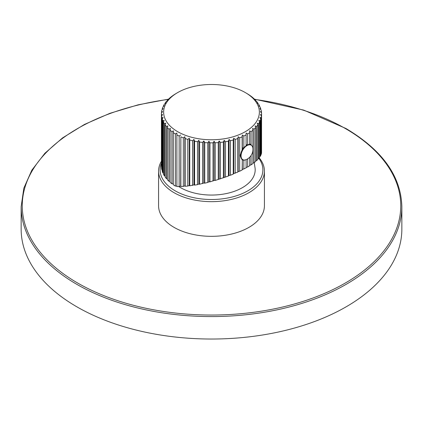 <?xml version="1.0" encoding="UTF-8"?>
<svg xmlns="http://www.w3.org/2000/svg" width="423" height="423" viewBox="0 0 423 423"><rect width="100%" height="100%" fill="white"/><g stroke="black" fill="none" stroke-linecap="round" stroke-linejoin="round"><path stroke-width="0.63" d="M168.497 99.156L138.173 104.814L109.895 113.322L84.468 124.441L62.593 137.877L44.886 153.253L31.841 170.162L23.847 188.14L21.15 206.673L21.15 229.134A190.35 109.895 0 0 0 76.901 306.844A190.35 109.895 0 0 0 284.346 330.664A190.35 109.895 0 0 0 401.85 229.134L401.85 206.673C401.02 176.18 382.355 150.107 345.871 128.46L303.725 110.107L254.503 99.156M264.423 171.098L264.423 205.774A52.923 30.556 180 0 1 231.751 234.004A52.923 30.556 180 0 1 174.075 227.378A52.923 30.556 180 0 1 158.577 205.774L158.577 171.098A52.923 30.556 0 0 0 174.075 192.703A52.923 30.556 0 0 0 231.751 199.328A52.923 30.556 0 0 0 264.423 171.098A52.923 30.556 0 0 0 259.22 157.885M161.438 161.189A52.923 30.556 0 0 0 158.577 171.098M161.438 163.156A51.384 29.668 0 0 0 175.164 190.815A51.384 29.668 0 0 0 240.174 194.458A51.384 29.668 0 0 0 258.855 158.324M254.228 162.601L255.106 168.359A43.68 25.221 180 0 1 229.393 192.846A43.68 25.221 180 0 1 180.61 187.669A43.68 25.221 180 0 1 178.786 186.548M243.844 169.131L243.844 160.328L246.123 159.661L246.123 167.889L242.316 169.496L242.152 170.009L239.672 171.23L238.165 171.537L237.848 172.087L233.729 173.525L233.253 174.102L230.45 175.238L229.049 175.429L228.42 176.026L215.207 180.452L214.064 180.441L209.967 181.895L208.936 181.821L207.793 182.445L204.748 183.17L203.838 183.027L199.598 184.254L198.826 184.053L197.493 184.645L194.58 185.137L193.951 184.872L189.747 185.813L189.271 185.491L187.807 186.035L185.152 186.273L184.835 185.898L183.328 186.4L180.848 186.517L180.684 186.088L179.156 186.548L176.877 186.527L176.877 133.034L175.339 133.948A50.062 28.901 180 0 1 173.287 132.632L173.451 130.834L171.918 131.659A50.062 28.901 180 0 1 170.115 130.226L170.437 128.444L168.93 129.168A50.062 28.901 180 0 1 167.397 127.64L167.873 125.88L166.408 126.519A50.062 28.901 180 0 1 165.166 124.901L165.79 123.178L164.383 123.728A50.062 28.901 180 0 1 163.437 122.046L164.203 120.359L162.871 120.83A50.062 28.901 180 0 1 162.236 119.101L163.141 117.467L161.893 117.858A50.062 28.901 180 0 1 161.575 116.098L162.606 114.527L161.459 114.845A50.062 28.901 180 0 1 161.438 113.961A50.062 28.901 180 0 1 161.459 113.073L162.606 111.566L161.575 111.82A50.062 28.901 180 0 1 161.893 110.059L163.141 108.621L162.236 108.817A50.062 28.901 180 0 1 162.871 107.088L164.203 105.729L163.437 105.872A50.062 28.901 180 0 1 164.383 104.19L165.79 102.916L165.166 103.016A50.062 28.901 180 0 1 166.408 101.398L167.873 100.214L167.397 100.283A50.062 28.901 180 0 1 168.93 98.749L170.115 97.692A50.062 28.901 180 0 1 171.918 96.264L173.287 95.286A50.062 28.901 180 0 1 175.339 93.969L177.078 92.928A47.862 27.632 180 0 1 245.345 92.589A47.862 27.632 180 0 1 245.922 92.928A47.862 27.632 180 0 1 245.054 131.839A47.862 27.632 180 0 1 177.655 131.669A47.862 27.632 180 0 1 177.078 92.928M249.713 157.197L249.713 165.742L247.661 167L246.123 167.413M252.885 150.102L252.885 163.606L251.082 164.854L249.713 165.266M255.603 160.994L256.592 160.629L257.834 159.429L257.834 124.901A50.062 28.901 180 0 1 256.592 126.519L255.127 125.88L255.603 127.64L255.603 161.491L254.07 162.723L252.885 163.119M259.563 156.896L260.764 155.548L260.764 119.101A50.062 28.901 180 0 1 260.129 120.83L258.797 120.359L259.563 122.046L259.563 157.441L258.617 158.593L257.834 158.911M245.922 92.928L247.661 93.969A50.062 28.901 180 0 1 249.713 95.286L251.082 96.264A50.062 28.901 180 0 1 252.885 97.692L254.07 98.749A50.062 28.901 180 0 1 255.603 100.283L255.127 100.214L256.592 101.398A50.062 28.901 180 0 1 257.834 103.016L257.21 102.916L258.617 104.19A50.062 28.901 180 0 1 259.563 105.872L258.797 105.729L260.129 107.088A50.062 28.901 180 0 1 260.764 108.817L259.859 108.621L261.107 110.059A50.062 28.901 180 0 1 261.425 111.82L260.394 111.566L261.541 113.073A50.062 28.901 180 0 1 261.562 113.961A50.062 28.901 180 0 1 261.541 114.845L260.394 114.527L261.425 116.098L261.425 153.766L260.764 154.961M261.541 152.121L261.425 153.126M173.287 132.632L173.287 184.74A50.062 28.901 0 0 0 175.339 186.057L176.877 186.057M161.438 113.961L161.438 166.065A50.062 28.901 0 0 0 161.459 166.953L161.459 114.845M161.575 116.098L161.575 168.206A50.062 28.901 0 0 0 161.893 169.967L161.893 117.858M162.236 170.109L161.893 169.967M162.236 119.101L162.236 171.209A50.062 28.901 0 0 0 162.871 172.938L162.871 120.83M163.437 173.123L162.871 172.938M163.437 122.046L163.437 174.154A50.062 28.901 0 0 0 164.383 175.836L164.383 123.728M165.166 176.037L164.383 175.836M165.166 124.901L165.166 177.01A50.062 28.901 0 0 0 166.408 178.622L166.408 126.519M167.397 178.813L166.408 178.622M167.397 127.64L167.397 179.743A50.062 28.901 0 0 0 168.93 181.277L168.93 129.168M170.115 181.425L168.93 181.277M170.115 130.226L170.115 182.329A50.062 28.901 0 0 0 171.918 183.762L171.918 131.659M173.287 183.846L171.918 183.762M175.339 186.057L175.339 133.948M161.575 112.925L161.575 111.82M162.236 109.663L162.236 108.817M163.437 106.511L163.437 105.872M165.166 103.482L165.166 103.016M167.397 100.595L167.397 100.283M255.603 100.595L255.603 100.283M257.834 103.482L257.834 103.016M259.563 106.511L259.563 105.872M260.764 109.663L260.764 108.817M261.425 112.925L261.425 111.82M261.541 153.068L261.541 114.845M261.425 116.098A50.062 28.901 180 0 1 261.107 117.858L259.859 117.467L260.764 119.101M261.107 154.792L261.107 117.858M260.129 156.642L260.129 120.83M259.563 122.046A50.062 28.901 180 0 1 258.617 123.728L257.21 123.178L257.834 124.901M258.617 158.593L258.617 123.728M256.592 160.629L256.592 126.519M255.603 127.64A50.062 28.901 180 0 1 254.07 129.168L252.563 128.444L252.885 130.226A50.062 28.901 180 0 1 251.082 131.659L249.549 130.834L249.713 132.632A50.062 28.901 180 0 1 247.661 133.948L246.123 133.034L246.123 134.837A50.062 28.901 180 0 1 243.844 136.021L242.316 135.016L242.152 136.814A50.062 28.901 180 0 1 239.672 137.85L238.165 136.751L238.165 171.537M254.07 162.723L254.07 129.168M252.885 148.616L252.885 130.226M252.298 146.358L251.082 144.618L251.082 131.659M251.082 164.854L251.082 155.495M247.661 167L247.661 159.048L248.777 158.054M247.661 159.048L247.302 159.069M243.844 160.328L242.316 159.741L242.316 169.496M242.152 170.009L242.316 159.741L240.127 155.643L242.152 149.774L242.152 136.814M239.672 171.23L239.672 137.85M237.848 172.087L237.848 138.538A50.062 28.901 180 0 1 235.193 139.421L233.729 138.231L233.729 173.525M238.165 136.751L237.848 138.538M235.193 173.277L235.193 139.421M233.253 174.102L233.253 139.992A50.062 28.901 180 0 1 230.45 140.711L229.049 139.437L229.049 175.429M233.729 138.231L233.253 139.992M230.45 175.238L230.45 140.711M228.42 176.026L228.42 141.16A50.062 28.901 180 0 1 225.507 141.71L224.174 140.351L224.174 177.226M229.049 139.437L228.42 141.16M225.507 177.105L225.507 141.71M223.402 177.845L223.402 142.033A50.062 28.901 180 0 1 220.404 142.403L219.162 140.965L219.162 178.903M224.174 140.351L223.402 142.033M220.404 178.85L220.404 142.403M218.252 179.532L218.252 142.599A50.062 28.901 180 0 1 215.207 142.784L214.064 141.277L214.064 180.441M219.162 140.965L218.252 142.599M215.207 180.452L215.207 142.784M213.033 181.07L213.033 142.847A50.062 28.901 180 0 1 209.967 142.847L208.936 141.277L208.936 181.821M214.064 141.277L213.033 142.847M209.967 181.895L209.967 142.847M207.793 182.445L207.793 142.784A50.062 28.901 180 0 1 204.748 142.599L203.838 140.965L203.838 183.027M208.936 141.277L207.793 142.784M204.748 183.17L204.748 142.599M202.596 183.64L202.596 142.403A50.062 28.901 180 0 1 199.598 142.033L198.826 140.351L198.826 184.053M203.838 140.965L202.596 142.403M199.598 184.254L199.598 142.033M197.493 184.645L197.493 141.71A50.062 28.901 180 0 1 194.58 141.16L193.951 139.437L193.951 184.872M198.826 140.351L197.493 141.71M194.58 185.137L194.58 141.16M192.55 185.443L192.55 140.711A50.062 28.901 180 0 1 189.747 139.992L189.271 138.231L189.271 185.491M193.951 139.437L192.55 140.711M189.747 185.813L189.747 139.992M187.807 186.035L187.807 139.421A50.062 28.901 180 0 1 185.152 138.538L184.835 136.751L184.835 185.898M189.271 138.231L187.807 139.421M185.152 186.273L185.152 138.538M183.328 186.4L183.328 137.85A50.062 28.901 180 0 1 180.848 136.814L180.684 186.088M184.835 136.751L183.328 137.85M180.848 186.517L180.848 136.814M179.156 186.548L179.156 136.021A50.062 28.901 180 0 1 176.877 134.837M180.684 135.016L179.156 136.021M242.316 135.016L242.316 148.05L243.844 147.648L243.844 136.021M246.123 134.837L246.123 145.671L243.844 147.648M246.123 144.729L247.661 144.782L247.661 133.948M249.713 132.632L249.713 144.264L247.661 144.782M249.549 143.868L250.966 144.55M250.469 144.28A8.804 5.081 -60 0 1 251.378 145.311M242.152 149.774L242.316 148.05M243.029 159.772A8.804 5.081 -60 0 1 241.808 159.55M242.797 159.651A8.365 4.827 120 0 0 246.382 159.545A11.215 11.215 0 0 0 252.859 148.325A8.365 4.827 -60 0 0 251.156 145.168A8.365 4.827 -60 0 0 244.716 147.41A8.365 4.827 -60 0 0 241.062 155.823A8.365 4.827 120 0 0 242.797 159.651L242.331 159.381A8.365 4.827 120 0 1 240.597 155.553A8.365 4.827 -60 0 1 243.775 147.664M246.123 145.554A8.365 4.827 -60 0 1 247.651 144.782M247.709 144.761A8.365 4.827 -60 0 1 250.691 144.899L251.156 145.168M21.15 206.673A190.35 109.895 0 0 0 76.901 284.383A190.35 109.895 0 0 0 284.346 308.203A190.35 109.895 0 0 0 401.85 206.673M168.248 99.405A189.25 109.261 0 0 0 29.483 175.852A189.25 109.261 0 0 0 77.679 283.035A189.25 109.261 0 0 0 345.321 283.035A189.25 109.261 0 0 0 345.321 128.513A189.25 109.261 0 0 0 254.752 99.405M261.562 152.587L261.562 113.961"/></g></svg>
